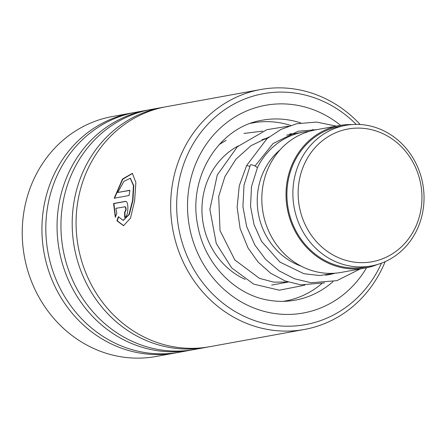 <?xml version="1.0" encoding="UTF-8"?>
<svg xmlns="http://www.w3.org/2000/svg" width="446" height="446" viewBox="0 0 446 446"><rect width="100%" height="100%" fill="white"/><g stroke="black" fill="none" stroke-linecap="round" stroke-linejoin="round"><path stroke-width="0.67" d="M421.637 204.324A67.452 61.715 79.7 0 0 366.35 128.699A67.452 61.715 79.7 0 0 298.458 186.434A67.452 61.715 79.7 0 0 353.745 262.058A67.452 61.715 79.7 0 0 421.637 204.324M423.7 205.143A71.455 65.378 79.7 0 0 345.656 125.371A71.455 65.378 79.7 0 0 293.217 186.194A71.455 65.378 79.7 0 0 371.262 265.967A71.455 65.378 79.7 0 0 423.7 205.143M345.656 125.371L339.679 126.458A71.455 65.378 79.7 0 0 287.241 187.281A71.455 65.378 79.7 0 0 365.285 267.054L371.262 265.967M309.307 131.341A72.408 66.248 79.7 0 0 303.196 132.133A72.408 66.248 79.7 0 0 257.32 167.841M280.016 149.895A66.688 61.018 79.7 0 0 257.548 194.11A66.688 61.018 79.7 0 0 301.189 266.156M352.022 124.562A72.408 66.248 79.7 0 0 339.512 125.521L315.3 129.931A72.408 66.248 79.7 0 0 262.164 191.563A72.408 66.248 79.7 0 0 341.246 272.4L365.452 267.99A72.408 66.248 79.7 0 0 377.5 264.478M339.512 125.521A72.408 66.248 79.7 0 0 286.371 187.153A72.408 66.248 79.7 0 0 365.452 267.99M325.396 275.165A72.408 66.248 79.7 0 0 329.142 274.602A72.408 66.248 79.7 0 0 335.141 273.197M245.194 279.386A73.361 67.123 -100.3 0 1 230.66 270.505A73.361 67.123 -100.3 0 1 238.298 145.92M263.926 138.829A73.361 67.123 -100.3 0 1 266.881 138.745L262.008 139.631M321.756 283.634A90.51 82.811 -100.3 0 1 285.485 300.955A90.51 82.811 -100.3 0 1 283.104 301.351M250.685 123.336A90.51 82.811 -100.3 0 1 253.055 122.867A90.51 82.811 -100.3 0 1 290.608 125.438M356.231 124.401A117.376 107.397 79.7 0 0 298.017 93.549A117.376 107.397 79.7 0 0 177.536 190.721A117.376 107.397 79.7 0 0 270.783 324.766A117.376 107.397 79.7 0 0 381.497 263.146M385.149 261.646A121.948 111.578 -100.3 0 1 304.428 329.46A121.948 111.578 -100.3 0 1 268.436 329.6A121.948 111.578 -100.3 0 1 170.723 209.91A121.948 111.578 -100.3 0 1 260.732 89.512A121.948 111.578 -100.3 0 1 296.729 89.373A121.948 111.578 -100.3 0 1 360.178 124.518M133.951 112.615A121.948 111.578 79.7 0 0 132.005 112.95L112.308 116.54A121.948 111.578 79.7 0 0 22.3 236.938A121.948 111.578 79.7 0 0 120.013 356.627A121.948 111.578 79.7 0 0 156.005 356.488L175.702 352.903A121.948 111.578 79.7 0 0 177.636 352.53M260.732 89.512L166.146 106.733A121.948 111.578 79.7 0 0 76.138 227.137A121.948 111.578 79.7 0 0 173.845 346.821A121.948 111.578 79.7 0 0 209.843 346.687L304.428 329.46M164.212 107.107A121.948 111.578 79.7 0 0 162.266 107.441A121.948 111.578 79.7 0 0 72.252 227.845A121.948 111.578 79.7 0 0 169.965 347.529A121.948 111.578 79.7 0 0 205.963 347.395A121.948 111.578 79.7 0 0 207.897 347.021M162.266 107.441L151.016 109.487A121.948 111.578 79.7 0 0 61.007 229.891A121.948 111.578 79.7 0 0 158.715 349.58A121.948 111.578 79.7 0 0 194.712 349.441L205.963 347.395M149.081 109.861A121.948 111.578 79.7 0 0 147.135 110.195A121.948 111.578 79.7 0 0 57.127 230.599A121.948 111.578 79.7 0 0 154.834 350.283A121.948 111.578 79.7 0 0 190.832 350.149A121.948 111.578 79.7 0 0 192.767 349.775M147.135 110.195L135.885 112.247A121.948 111.578 79.7 0 0 45.877 232.645A121.948 111.578 79.7 0 0 143.59 352.334A121.948 111.578 79.7 0 0 179.582 352.195L190.832 350.149M132.005 112.95A121.948 111.578 79.7 0 0 41.996 233.353A121.948 111.578 79.7 0 0 139.704 353.042A121.948 111.578 79.7 0 0 175.702 352.903M125.181 206.749L115.86 208.349L116.841 213.227L115.313 217.314L113.563 203.515L125.237 201.391C129.128 200.137 128.504 217.152 124.674 217.414A121.948 111.578 79.7 0 1 124.646 212.056C126.051 210.021 126.118 208.243 124.835 206.715L125.181 206.749C126.463 208.271 126.402 210.049 124.991 212.073A121.568 111.232 79.7 0 0 125.019 217.269M116.924 220.826L118.341 216.739L123.152 220.341L128.966 214.459L132.607 200.26L133.432 185.586L130.277 178.288L123.966 181.299L117.722 192.488L129.898 190.269A121.948 111.578 79.7 0 0 129.061 195.515L114.187 198.225L122.505 179.024L132.373 173.343L135.863 182.436L134.659 200.549L130.5 218.172L123.564 225.698L116.924 220.826L117.27 220.82L118.692 216.745M123.325 220.335L129.318 214.47L132.953 200.321L133.772 185.692L130.444 178.355M117.722 192.488L129.87 190.42M114.561 198.158L122.739 179.27L132.534 173.416M123.737 225.682L117.27 220.82M115.492 216.823L113.914 203.571L125.549 201.447M113.563 203.515L113.914 203.571M124.646 212.056L124.991 212.073M360.201 268.949L336.908 280.662L311.052 282.736L294.472 278.761L279.051 270.828L265.604 259.36L254.811 244.949L246.666 226.579L242.919 206.699L244.007 185.207L250.368 164.936A3.813 0.925 24.3 0 1 255.357 166.219A3.813 0.925 24.3 0 1 257.32 168.053L251.499 186.606L250.535 206.303L254.014 224.528L261.523 241.325L279.96 262.103L303.96 273.733L319.754 275.533L335.353 273.175M249.816 166.352L246.632 165.516L267.087 138.572L280.997 129.396L296.518 123.782L316.482 122.07L336.29 126.106M300.766 122.923A91.463 83.686 79.7 0 0 289.409 120.091A91.463 83.686 79.7 0 0 262.415 120.191C219.265 126.625 187.498 176.917 197.751 225.503C204.374 263.53 234.858 294.99 268.949 300.253C277.763 301.758 286.51 301.73 295.185 300.158A91.463 83.686 79.7 0 0 333.023 281.627M366.523 267.79A105.563 96.587 -100.3 0 1 272.149 313.125A105.563 96.587 -100.3 0 1 188.29 192.577A105.563 96.587 -100.3 0 1 296.646 105.184A105.563 96.587 -100.3 0 1 340.582 125.337M286.644 135.149L303.196 132.133M271.631 285.078L288.188 282.062M327.899 274.831L329.142 274.602M283.344 301.345L285.485 300.955M250.908 123.258L253.055 122.867M123.497 220.335L123.152 220.341M130.617 178.417L130.277 178.288M293.568 133.889L289.883 133.789M269.044 136.994L251.014 145.68L235.94 159.228L224.901 176.605L218.713 196.43L220.023 230.61L234.852 259.979L259.455 278.343L273.71 282.145L288.161 282.05M266.34 138.845L264.902 138.784M254.995 166.024L273.097 143.506L298.24 131.202L316.509 129.708M246.627 165.527L239.257 185.804L237.144 207.228L240.099 228.441L247.993 247.892L258.061 262.019L270.666 273.236L285.145 280.974L300.721 284.838L324.526 282.909M314.346 130.109L312.646 129.574M288.467 126.179L266.92 129.669L237.367 146.756L217.241 175.044L209.882 209.38L216.277 243.538L231.597 267.823L253.679 284.13L279.33 290.195L304.813 285.184M262.683 131.124L243.901 133.443M226.189 140.306L219.237 144.515"/></g></svg>

